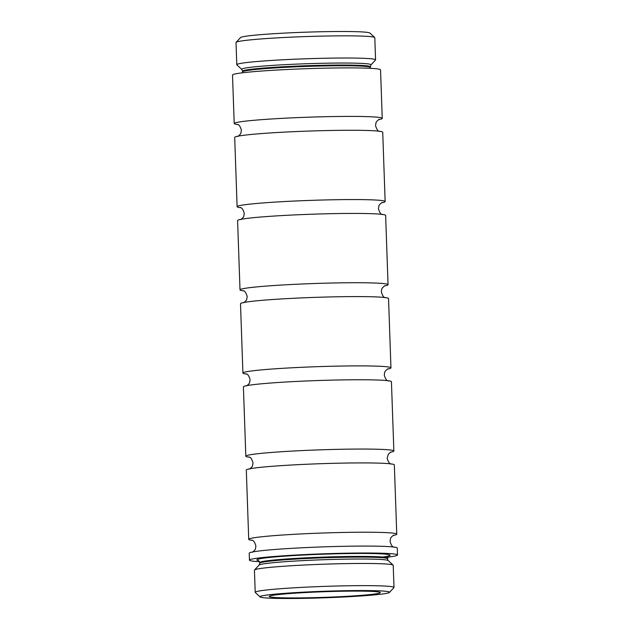 <?xml version="1.0" encoding="UTF-8"?>
<svg xmlns="http://www.w3.org/2000/svg" width="630" height="630" viewBox="0 0 630 630"><rect width="100%" height="100%" fill="white"/><g stroke="black" fill="none" stroke-linecap="round" stroke-linejoin="round"><path stroke-width="0.94" d="M346.122 58.015A69.434 3.512 -2 0 1 375.567 59.858A69.434 3.512 -2 0 1 375.48 60.039L370.912 64.921A64.693 3.276 -2 0 0 343.563 63.039A64.693 3.276 -2 0 0 275.066 65.237A64.693 3.276 -2 0 0 241.778 69.434L236.88 64.874A69.434 3.512 -2 0 1 236.785 64.701A69.434 3.512 -2 0 1 274.16 60.275A69.434 3.512 -2 0 1 346.122 58.015M356.722 591.105A55.55 2.811 -2 0 1 380.276 592.578A55.55 2.811 -2 0 1 350.375 596.122A55.55 2.811 -2 0 1 292.8 597.933A55.55 2.811 -2 0 1 269.246 596.46A55.55 2.811 -2 0 1 299.148 592.917A55.55 2.811 -2 0 1 356.722 591.105M393.994 587.475L393.214 565.299A69.434 3.512 178 0 0 393.12 565.126A69.434 3.512 178 0 0 363.77 563.456A69.434 3.512 178 0 0 293.375 565.622A69.434 3.512 178 0 0 254.52 569.961A69.434 3.512 178 0 0 254.433 570.142L255.205 592.318A69.434 3.512 -2 0 1 292.58 587.892A69.434 3.512 -2 0 1 364.55 585.632A69.434 3.512 -2 0 1 393.994 587.475A69.434 3.512 -2 0 1 393.907 587.656L389.45 592.428A64.803 3.276 -2 0 1 353.178 596.476A64.803 3.276 -2 0 1 287.477 598.5A64.803 3.276 -2 0 1 260.088 596.941A64.803 3.276 -2 0 1 293.43 592.735A64.803 3.276 -2 0 1 362.045 590.538A64.803 3.276 -2 0 1 389.45 592.428M259.536 561.677A74.064 3.748 -2 0 1 249.456 560.141A74.064 3.748 -2 0 1 289.32 555.424A74.064 3.748 -2 0 1 366.077 553.006A74.064 3.748 -2 0 1 397.491 554.975A74.064 3.748 -2 0 1 387.537 557.203M237.825 124.567A74.064 3.748 -2 0 1 234.21 123.535L232.509 75.025A74.064 3.748 -2 0 1 272.38 70.308A74.064 3.748 -2 0 1 349.138 67.89A74.064 3.748 -2 0 1 380.544 69.859L382.245 118.369A74.064 3.748 -2 0 1 378.709 119.645M236.785 64.701L236.006 42.525A69.434 3.512 -2 0 1 236.093 42.344A69.434 3.512 -2 0 1 274.956 38.005A69.434 3.512 -2 0 1 345.35 35.839A69.434 3.512 -2 0 1 374.692 37.501A69.434 3.512 -2 0 1 374.795 37.682L375.567 59.858M236.093 42.344L240.55 37.572A64.803 3.276 -2 0 1 276.822 33.524A64.803 3.276 -2 0 1 342.523 31.5A64.803 3.276 -2 0 1 369.912 33.059L374.692 37.501M234.21 123.535A74.064 3.748 -2 0 1 274.074 118.818A74.064 3.748 -2 0 1 350.831 116.4A74.064 3.748 -2 0 1 376.779 117.148A74.064 3.748 -2 0 1 382.245 118.369M385.143 201.529L382.725 132.229A74.064 3.748 178 0 0 377.26 131.016A74.064 3.748 178 0 0 351.32 130.268A74.064 3.748 178 0 0 274.554 132.678A74.064 3.748 178 0 0 234.691 137.395L237.108 206.703A74.064 3.748 -2 0 1 276.98 201.978A74.064 3.748 -2 0 1 353.737 199.568A74.064 3.748 -2 0 1 379.685 200.316A74.064 3.748 -2 0 1 385.143 201.529A74.064 3.748 -2 0 1 381.607 202.805M243.629 290.887A74.064 3.748 -2 0 1 240.014 289.863A74.064 3.748 -2 0 1 279.877 285.146A74.064 3.748 -2 0 1 356.643 282.728A74.064 3.748 -2 0 1 382.583 283.476A74.064 3.748 -2 0 1 388.048 284.697A74.064 3.748 -2 0 1 384.513 285.973M240.014 289.863L237.597 220.563A74.064 3.748 -2 0 1 277.46 215.838A74.064 3.748 -2 0 1 354.225 213.428A74.064 3.748 -2 0 1 380.166 214.176A74.064 3.748 -2 0 1 385.631 215.389L388.048 284.697M246.535 374.055A74.064 3.748 -2 0 1 242.92 373.023L240.502 303.723A74.064 3.748 -2 0 1 280.366 299.006A74.064 3.748 -2 0 1 357.123 296.588A74.064 3.748 -2 0 1 383.072 297.336A74.064 3.748 -2 0 1 388.537 298.557L390.954 367.857A74.064 3.748 -2 0 1 387.418 369.133M242.92 373.023A74.064 3.748 -2 0 1 282.783 368.306A74.064 3.748 -2 0 1 359.549 365.888A74.064 3.748 -2 0 1 385.489 366.644A74.064 3.748 -2 0 1 390.954 367.857M249.441 457.215A74.064 3.748 -2 0 1 245.826 456.191L243.4 386.883A74.064 3.748 -2 0 1 283.272 382.166A74.064 3.748 -2 0 1 360.029 379.756A74.064 3.748 -2 0 1 385.977 380.504A74.064 3.748 -2 0 1 391.435 381.717L393.86 451.017A74.064 3.748 -2 0 1 390.324 452.293M245.826 456.191A74.064 3.748 -2 0 1 285.689 451.466A74.064 3.748 -2 0 1 362.447 449.056A74.064 3.748 -2 0 1 388.395 449.804A74.064 3.748 -2 0 1 393.86 451.017M252.339 540.375A74.064 3.748 -2 0 1 248.724 539.351A74.064 3.748 -2 0 1 288.595 534.634A74.064 3.748 -2 0 1 365.353 532.216A74.064 3.748 -2 0 1 391.301 532.964A74.064 3.748 -2 0 1 396.758 534.185A74.064 3.748 -2 0 1 393.23 535.461M248.724 539.351L246.306 470.051A74.064 3.748 -2 0 1 286.17 465.326A74.064 3.748 -2 0 1 362.935 462.916A74.064 3.748 -2 0 1 388.883 463.664A74.064 3.748 -2 0 1 394.341 464.877L396.758 534.185M249.456 560.141L249.212 553.211A74.064 3.748 -2 0 1 289.075 548.494A74.064 3.748 -2 0 1 365.841 546.076A74.064 3.748 -2 0 1 391.781 546.824A74.064 3.748 -2 0 1 397.246 548.045L397.491 554.975M240.723 207.727A74.064 3.748 -2 0 1 237.108 206.703M260.088 596.941L255.307 592.499A69.434 3.512 -2 0 1 255.205 592.318M242.463 72.796L242.589 71.899A63.882 3.229 -2 0 1 276.98 67.827A63.882 3.229 -2 0 1 343.185 65.748A63.882 3.229 -2 0 1 370.275 67.442L370.912 64.921M242.589 71.899L242.566 71.198A63.882 3.229 -2 0 1 276.956 67.126A63.882 3.229 -2 0 1 343.161 65.047A63.882 3.229 -2 0 1 370.251 66.741M393.12 565.126L388.222 560.566A64.693 3.276 178 0 0 360.88 559.015A64.693 3.276 178 0 0 295.289 561.039A64.693 3.276 178 0 0 259.087 565.078L254.52 569.961M259.087 565.078L259.749 563.259A63.882 3.229 -2 0 1 294.139 559.188A63.882 3.229 -2 0 1 360.344 557.109A63.882 3.229 -2 0 1 387.434 558.802L388.552 555.904M259.749 563.259L259.725 562.558A63.882 3.229 -2 0 1 294.115 558.487A63.882 3.229 -2 0 1 360.321 556.408A63.882 3.229 -2 0 1 387.411 558.101M258.702 560.606A66.654 3.371 -2 0 1 286.036 556.069A66.654 3.371 -2 0 1 361.817 553.463A66.654 3.371 -2 0 1 382.646 557.046M370.464 68.323L370.275 67.442M242.566 71.198L241.778 69.434M388.222 560.566L387.434 558.802M259.725 562.558L258.426 560.448M237.258 124.338C238.92 124.401 240.29 126.362 241.384 130.229L240.928 132.93C241.258 133.686 237.408 137.025 237.683 136.387M379.669 131.426C378.016 131.371 376.638 129.402 375.543 125.535L376.008 122.842C375.669 122.078 379.528 118.739 379.252 119.377M240.164 207.498C241.818 207.561 243.196 209.522 244.29 213.397L243.826 216.09C244.164 216.854 240.314 220.185 240.581 219.547M382.575 214.594C380.922 214.531 379.543 212.57 378.449 208.703L378.913 206.002C378.575 205.246 382.426 201.907 382.158 202.545M245.968 373.826C247.629 373.889 249.007 375.85 250.102 379.717L249.637 382.418C249.976 383.174 246.117 386.513 246.393 385.875M388.387 380.914C386.725 380.859 385.355 378.89 384.253 375.023L384.717 372.33C384.387 371.566 388.238 368.227 387.962 368.865M243.07 290.666C244.723 290.721 246.102 292.69 247.196 296.557L246.732 299.25C247.07 300.014 243.219 303.353 243.487 302.715M385.481 297.754C383.82 297.691 382.449 295.73 381.355 291.863L381.811 289.17C381.481 288.406 385.332 285.067 385.056 285.705M251.78 540.154C253.433 540.209 254.811 542.178 255.906 546.045L255.449 548.738C255.78 549.502 251.929 552.841 252.197 552.203M394.191 547.242C392.537 547.179 391.159 545.218 390.065 541.351L390.529 538.658C390.19 537.894 394.041 534.555 393.774 535.193M248.874 456.986C250.535 457.049 251.905 459.01 253.008 462.885L252.543 465.578C252.874 466.342 249.023 469.673 249.299 469.035M391.285 464.082C389.631 464.019 388.253 462.058 387.159 458.191L388.363 454.112L390.868 452.033"/></g></svg>
